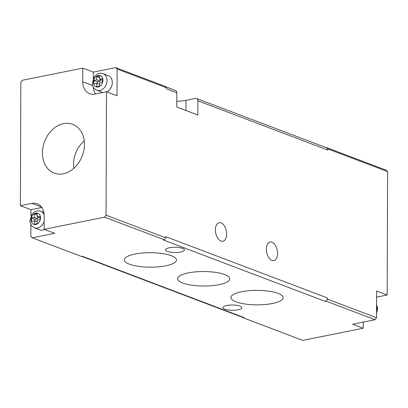 <?xml version="1.0" encoding="UTF-8"?>
<svg xmlns="http://www.w3.org/2000/svg" width="408" height="408" viewBox="0 0 408 408"><rect width="100%" height="100%" fill="white"/><g stroke="black" fill="none" stroke-linecap="round" stroke-linejoin="round"><path stroke-width="0.61" d="M20.828 82.278L22.267 80.289L82.763 68.116L82.717 81.763A15.387 11.893 110.8 0 0 89.648 93.656A15.387 11.893 110.8 0 0 95.049 94.054L106.483 91.754L106.054 215.159L104.616 217.153L44.12 229.327L44.166 215.679A15.387 11.893 110.8 0 0 37.24 203.781A15.387 11.893 110.8 0 0 31.834 203.383L20.4 205.683L20.828 82.278M44.12 229.327L54.657 233.32L32.268 237.828L30.845 236.411L30.886 224.757M32.268 237.828L81.447 256.474L82.401 256.285L243.989 317.557L243.035 317.75L242.653 317.373M327.884 148.946L387.6 171.589L386.177 170.172L326.461 147.528L327.884 148.946L327.879 150.083A2.958 2.285 110.8 0 0 327.41 148.476M84.441 144.493A26.092 20.16 -69.2 0 0 73.404 124.613A26.092 20.16 -69.2 0 0 44.589 141.571A26.092 20.16 -69.2 0 0 54.917 173.369A26.092 20.16 -69.2 0 0 84.441 144.493M84.242 140.995A24.521 18.947 -69.2 0 0 73.889 168.29M34.996 221.08L35.001 219.326L37.862 218.749L37.867 217.092M40.066 216.266L37.21 216.842L37.22 213.43L34.359 214.006L34.348 217.418L31.492 217.994L31.477 221.406L34.338 220.83L34.323 224.242L37.184 223.666L37.194 220.254L40.055 219.677L40.066 216.266M40.06 217.923L37.21 216.842M37.215 215.087L34.359 214.006M37.862 218.749L34.348 217.418M35.001 219.326L31.492 217.994M37.189 221.911L34.338 220.83M97.364 83.507L97.369 81.753L100.225 81.182L100.23 79.524M99.572 79.274L99.583 75.862L96.727 76.434L96.711 79.846L93.855 80.422L93.845 83.834L96.701 83.258L96.691 86.669L99.547 86.098L99.562 82.686L102.418 82.11L102.428 78.698L99.572 79.274L102.423 80.356M99.578 77.515L96.727 76.434M100.225 81.182L96.711 79.846M97.369 81.753L93.855 80.422M99.552 84.339L96.701 83.258M44.452 229.449A8.879 6.859 110.8 0 1 39.653 229.801L34.379 227.802A8.879 6.859 -69.2 0 0 44.146 221.35M103.04 73.629L100.434 73.211L97.43 74.001L94.34 76.587L92.188 83.497L92.815 86.297L94.503 88.806L96.747 90.234A8.879 6.859 -69.2 0 0 107.039 80.493A8.879 6.859 -69.2 0 0 103.04 73.629L108.309 75.628A8.879 6.859 110.8 0 1 112.307 82.493A8.879 6.859 110.8 0 1 106.819 91.882M102.882 92.478A8.879 6.859 110.8 0 1 102.015 92.233L96.747 90.234M30.916 215.847L30.937 209.681L41.846 207.483M30.937 209.681L20.4 205.683M93.279 78.275L93.304 72.109L115.694 67.606L117.116 69.023L117.025 95.752L106.483 91.754M95.574 93.947A15.387 11.893 110.8 0 1 93.32 87.307M93.304 72.109L82.763 68.116M185.971 110.507L186.007 100.353L195.534 98.435A2.958 2.285 110.8 0 1 196.574 98.512A2.958 2.285 110.8 0 1 197.906 100.796L197.855 115.015L176.781 107.023L176.827 92.805A2.958 2.285 -69.2 0 0 175.496 90.515L165.25 86.634M115.694 67.606L164.873 86.251L166.296 87.669L166.291 88.811L176.827 92.805M186.007 100.353A17.758 4.921 0.2 0 1 176.802 101.266M326.053 147.609L326.461 147.528M376.61 297.121L387.172 294.994L376.63 291.001L376.538 317.725L375.105 319.719L325.926 301.073L324.972 301.262A2.958 2.285 110.8 0 0 326.4 300.405L325.926 301.073M376.538 317.725L327.359 299.079L326.4 300.405M117.116 69.023L166.296 87.669M272.488 303.481A26.092 7.232 0.2 0 1 245.126 304.011A26.092 7.232 0.2 0 1 230.913 297.452A26.092 7.232 0.2 0 1 257.03 290.374A26.092 7.232 0.2 0 1 283.091 297.636A26.092 7.232 0.2 0 1 272.488 303.481M165.852 265.807A26.092 7.232 0.2 0 1 138.49 266.337A26.092 7.232 0.2 0 1 124.282 259.784A26.092 7.232 0.2 0 1 150.394 252.705A26.092 7.232 0.2 0 1 176.455 259.962A26.092 7.232 0.2 0 1 165.852 265.807M219.167 284.646A26.092 7.232 0.2 0 1 191.806 285.177A26.092 7.232 0.2 0 1 177.597 278.618A26.092 7.232 0.2 0 1 203.709 271.539A26.092 7.232 0.2 0 1 229.775 278.802A26.092 7.232 0.2 0 1 219.167 284.646M226.634 234.121A9.471 5.406 78.6 0 0 219.147 222.702A9.471 5.406 78.6 0 0 215.715 233.055A9.471 5.406 78.6 0 0 222.88 241.271A9.471 5.406 78.6 0 0 226.634 234.121M277.573 253.434A9.471 5.406 78.6 0 0 270.081 242.02A9.471 5.406 78.6 0 0 266.648 252.368A9.471 5.406 78.6 0 0 273.819 260.59A9.471 5.406 78.6 0 0 277.573 253.434M180.55 252.027A9.471 2.627 0.2 0 1 167.311 251.43A9.471 2.627 0.2 0 1 165.459 249.864A9.471 2.627 0.2 0 1 174.94 247.274A9.471 2.627 0.2 0 1 184.401 249.931A9.471 2.627 0.2 0 1 180.55 252.027M238.058 309.779A9.471 2.627 0.2 0 1 224.818 309.182A9.471 2.627 0.2 0 1 222.967 307.617A9.471 2.627 0.2 0 1 232.448 305.026A9.471 2.627 0.2 0 1 241.908 307.683A9.471 2.627 0.2 0 1 238.058 309.779M375.105 319.719L352.711 324.227L363.253 328.221L302.751 340.394L243.035 317.75M363.253 328.221L363.273 322.101M387.6 171.589L387.172 294.994M106.054 215.159L165.77 237.803L165.776 236.666L327.364 297.942L327.359 299.079M327.364 297.942A2.958 2.285 110.8 0 1 326.879 299.742M196.574 98.512L326.548 147.798A2.958 2.285 110.8 0 1 326.935 148.002M104.616 217.153L164.337 239.797L163.384 239.986L324.972 301.262M243.989 317.557A2.958 2.285 110.8 0 1 242.949 317.485L81.85 256.392M165.77 237.803L164.337 239.797M40.535 217.877A5.921 4.575 -69.2 0 0 33.41 214.389A5.921 4.575 -69.2 0 0 33.374 224.242A5.921 4.575 -69.2 0 0 40.535 217.877M44.156 214.945A8.879 6.859 -69.2 0 0 40.678 211.201L38.072 210.783L35.068 211.574L31.977 214.159L29.825 221.065L30.452 223.864L32.135 226.374L34.379 227.802M102.903 80.305A5.921 4.575 -69.2 0 0 95.773 76.821A5.921 4.575 -69.2 0 0 95.737 86.669A5.921 4.575 -69.2 0 0 102.903 80.305M41.545 207.065L31.834 203.383M92.529 85.481L82.717 81.763M376.559 311.462A8.879 6.859 -69.2 0 0 377.089 308.173A8.879 6.859 -69.2 0 0 376.584 305.092M197.906 100.796L327.879 150.083M40.678 211.201L43.86 212.41M376.584 304.358L377.665 308.662L376.553 313.267"/></g></svg>
